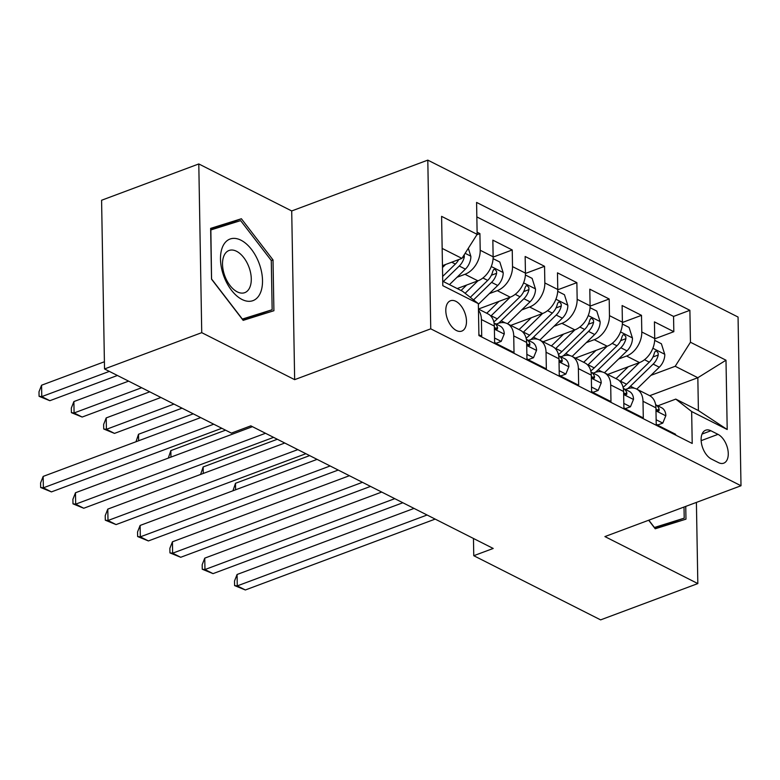 <?xml version="1.0" encoding="UTF-8"?>
<svg xmlns="http://www.w3.org/2000/svg" width="780" height="780" viewBox="0 0 780 780"><rect width="100%" height="100%" fill="white"/><g stroke="black" fill="none" stroke-linecap="round" stroke-linejoin="round"><path stroke-width="1.17" d="M456.398 330.515A16.185 9.243 69.5 0 0 461.809 331.081A16.185 9.243 69.5 0 0 466.021 316.963A16.185 9.243 69.5 0 0 455.89 301.334A16.185 9.243 69.5 0 0 450.479 300.758A16.185 9.243 69.5 0 0 446.267 314.886A16.185 9.243 69.5 0 0 456.398 330.515M198.793 163.946L201.737 332.66L294.655 379.655L291.71 210.951L198.793 163.946L101.585 200.255L104.53 368.959L231.377 433.115L250.819 425.851L493.204 548.457L473.762 555.711L600.62 619.876L697.827 583.576L696.404 502.408M291.71 210.951L427.801 160.124L738.056 317.05L741 485.755L430.745 328.828L427.801 160.124M478.901 334.786L481.709 336.2L481.416 319.556L494.344 326.098A20.231 14.118 -63.2 0 0 487.919 313.852L478.452 309.065M494.344 326.098L494.627 342.742L514.02 352.55L513.727 335.907L526.656 342.44A20.231 14.118 -63.2 0 0 520.231 330.203L507.312 323.661A20.231 14.118 116.8 0 1 513.727 335.907M526.656 342.44L526.948 359.083L546.341 368.891L546.049 352.248L558.977 358.79A20.231 14.118 -63.2 0 0 552.552 346.544L539.624 340.012A20.231 14.118 116.8 0 1 546.049 352.248M558.977 358.79L559.27 375.433L578.663 385.242L578.37 368.599L591.298 375.141A20.231 14.118 -63.2 0 0 584.873 362.895L571.945 356.353A20.231 14.118 116.8 0 1 578.37 368.599M591.298 375.141L591.591 391.774L610.974 401.583L610.691 384.94L623.61 391.482A20.231 14.118 -63.2 0 0 617.194 379.246L604.266 372.703A20.231 14.118 116.8 0 1 610.691 384.94M623.61 391.482L623.902 408.125L643.295 417.934L643.003 401.29A20.231 14.118 -63.2 0 0 636.577 389.044A20.231 14.118 -63.2 0 0 627.13 388.859L625.492 389.473M607.698 374.439L639.493 362.573A20.231 14.118 -63.2 0 0 654.722 338.52L654.43 321.877L673.822 331.685L654.722 338.822M618.628 358.995L626.564 356.031A20.231 14.118 -63.2 0 0 641.794 331.988L641.501 315.344L622.411 322.471M641.501 315.344L622.118 305.536L622.401 322.179A20.231 14.118 -63.2 0 1 607.172 346.223L588.11 364.786A38.688 26.998 116.8 0 1 587.779 365.108M543.065 341.747L574.85 329.881A20.231 14.118 -63.2 0 0 590.09 305.828L589.797 289.185L609.19 298.994L590.09 306.13M510.744 325.406L542.529 313.531A20.231 14.118 -63.2 0 0 557.768 289.487L557.476 272.844L576.868 282.652L557.768 289.78M478.452 309.046L510.217 297.18A20.231 14.118 -63.2 0 0 525.447 273.136L525.154 256.493L544.547 266.302L525.457 273.439M457.216 288.561L477.896 280.839A20.231 14.118 -63.2 0 0 493.135 256.796L492.843 240.152L512.236 249.961L493.135 257.088M507.312 323.661A20.231 14.118 116.8 0 0 497.864 323.476L496.216 324.09M539.624 340.012A20.231 14.118 116.8 0 0 530.176 339.817L528.538 340.431M571.945 356.353A20.231 14.118 116.8 0 0 562.497 356.168L560.859 356.782M604.266 372.703A20.231 14.118 116.8 0 0 594.818 372.518L593.18 373.123M718 434.353L710.892 430.755A15.678 8.95 69.5 0 0 705.656 430.209A15.678 8.95 69.5 0 0 701.571 443.888A15.678 8.95 69.5 0 0 711.38 459.03L718.497 462.628A15.678 8.95 69.5 0 0 723.733 463.174A15.678 8.95 69.5 0 0 727.818 449.494A15.678 8.95 69.5 0 0 718 434.353L701.152 440.651M442.728 281.229L462.481 291.223L478.354 303.654L478.91 335.566L692.211 443.459L691.655 411.538L675.782 399.106L657.813 405.815M478.354 303.654L442.806 285.675L441.597 216.362L477.145 234.351L476.59 202.429L689.89 310.313L690.446 342.235L725.995 360.214L727.204 429.517L691.655 411.538M457.031 277.261L464.968 274.297L477.896 280.839M489.352 293.611L497.289 290.648L510.217 297.18M521.664 309.952L529.6 306.988L542.529 313.531M553.985 326.303L561.922 323.339L574.85 329.881M575.377 358.098L607.172 346.223L594.243 339.68L586.307 342.644M673.822 331.685L673.559 316.417L476.843 216.918M464.968 274.297A20.231 14.118 116.8 0 0 480.207 250.253L479.915 233.61L477.106 232.186M512.236 249.961L512.518 266.604A20.231 14.118 116.8 0 1 497.289 290.648M544.547 266.302L544.84 282.945A20.231 14.118 116.8 0 1 529.6 306.988M576.868 282.652L577.161 299.296A20.231 14.118 116.8 0 1 561.922 323.339M609.19 298.994L609.472 315.637A20.231 14.118 116.8 0 1 594.243 339.68M675.626 435.065L675.617 434.284L656.224 424.476L655.931 407.833A20.231 14.118 -63.2 0 0 649.506 395.587L636.577 389.044M675.782 399.106L698.402 410.553L697.837 377.725L675.207 366.278L690.446 342.235M649.711 395.694L697.837 377.725L725.995 360.214M650.939 375.346L675.207 366.278M201.737 332.66L104.53 368.959M294.655 379.655L430.745 328.828M741 485.755L604.909 536.582L697.827 583.576M473.46 538.463L473.762 555.711M442.455 265.658L461.906 258.394L442.153 248.401M673.559 316.417L689.89 310.313M479.915 233.61L476.892 234.741M477.145 234.351L461.906 258.394M478.471 310.216A20.231 14.118 116.8 0 1 481.416 319.556M698.402 410.553L727.204 429.517M648.667 520.24L655.219 528.782L685.971 519.149L685.747 506.395M211.536 279.181L243.165 320.365L273.907 310.732L273.019 259.925L241.391 218.751L210.649 228.374L211.536 279.181M669.62 524.267L669.611 523.614M257.556 315.851L257.546 315.198M225.459 225.371L225.059 224.845L210.668 229.359M225.059 224.845L241.391 218.751M271.284 260.569L273.019 259.925M656.136 419.747L662.785 423.101L665.857 415.623A13.396 9.35 -63.2 0 0 661.606 407.735L655.639 404.713A13.396 9.35 -63.2 0 1 659.178 409.276L659.012 410.787L657.94 410.953L655.951 408.837M656.224 424.223L657.735 424.993L662.785 423.101M414.034 508.404L237.071 574.49L237.276 585.887L427.089 515.005M245.349 589.972L234.585 585.585L237.276 585.887L245.349 589.972L435.162 519.1M234.585 585.585L234.507 581.022L237.071 574.49M628.27 366.756L618.062 376.691A32.107 22.405 116.8 0 1 615.937 378.612M626.564 356.031L639.493 362.573L620.422 381.137A38.688 26.998 116.8 0 1 620.09 381.459M654.673 340.363L661.401 343.765L664.794 354.52A13.396 9.35 116.8 0 1 659.305 367.204L636.763 389.142M309.64 455.608L235.482 483.298L235.599 489.801M627.715 388.654A38.688 26.998 -63.2 0 0 630.445 386.207L653.162 364.104A13.396 9.35 -63.2 0 0 658.232 355.017L658.125 352.969L656.487 351.039L655.278 351.253L654.352 353.057A13.396 9.35 116.8 0 1 649.282 362.144L626.564 384.238A38.688 26.998 116.8 0 1 623.093 387.299M232.928 490.796L235.482 483.298M684.011 507.039L684.206 518.154L654.849 528.294M684.206 518.154L654.42 527.485L648.804 520.182M259.954 293.865A32.867 18.779 69.5 0 0 251.56 249.493A32.867 18.779 69.5 0 0 223.051 245.827A32.867 18.779 69.5 0 0 231.445 290.199A32.867 18.779 69.5 0 0 259.954 293.865M249.532 288.005A22.503 12.851 69.5 0 0 246.655 262.06A22.503 12.851 69.5 0 0 229.028 250.487A22.503 12.851 69.5 0 0 224.269 255.119A22.503 12.851 69.5 0 0 227.136 281.063A22.503 12.851 69.5 0 0 244.774 292.646A22.503 12.851 69.5 0 0 249.532 288.005M211.565 279.23L210.853 229.944L240.64 220.613L271.284 260.51L272.152 309.738L242.785 319.878M272.152 309.738L242.356 319.069L211.711 279.172M623.825 403.397L630.464 406.76L633.535 399.272A13.396 9.35 -63.2 0 0 629.284 391.394L623.317 388.372A13.396 9.35 -63.2 0 1 626.857 392.925L626.691 394.446L625.618 394.602L623.63 392.486M623.902 407.881L625.414 408.642L630.464 406.76M381.712 492.063L204.76 558.139L204.955 569.546L394.768 498.664M213.037 573.632L202.264 569.234L204.955 569.546L213.037 573.632L402.851 502.749M202.264 569.234L202.186 564.681L204.76 558.139M591.503 387.046L598.153 390.409L601.224 382.931A13.396 9.35 -63.2 0 0 596.973 375.043L590.996 372.021A13.396 9.35 -63.2 0 1 594.545 376.584L594.38 378.095L593.307 378.261L591.318 376.145M591.581 391.531L593.092 392.301L598.153 390.409M349.401 475.712L172.439 541.798L172.633 553.196L362.447 482.313M180.716 557.281L169.942 552.893L172.633 553.196L180.716 557.281L370.529 486.398M169.942 552.893L169.864 548.33L172.439 541.798M559.182 370.705L565.832 374.069L568.903 366.581A13.396 9.35 -63.2 0 0 564.652 358.702L558.685 355.68A13.396 9.35 -63.2 0 1 562.224 360.233L562.058 361.754L560.986 361.91L558.997 359.794M559.26 375.19L560.781 375.95L565.832 374.069M317.08 459.371L140.117 525.447L140.322 536.845L330.125 465.972M148.395 540.94L137.631 536.542L140.322 536.845L148.395 540.94L338.208 470.057M137.631 536.542L137.543 531.98L140.117 525.447M526.87 354.354L533.51 357.718L536.582 350.24A13.396 9.35 -63.2 0 0 532.331 342.352L526.364 339.329A13.396 9.35 -63.2 0 1 529.903 343.892L529.737 345.404L528.664 345.56L526.675 343.453M526.948 358.839L528.46 359.609L533.51 357.718M284.758 443.02L107.796 509.106L108.001 520.504L297.814 449.621M116.074 524.589L105.31 520.201L108.001 520.504L116.074 524.589L305.887 453.706M105.31 520.201L105.232 515.639L107.796 509.106M595.949 350.415L585.741 360.34A32.107 22.405 116.8 0 1 583.615 362.261M622.362 324.022L629.08 327.424L632.473 338.179A13.396 9.35 116.8 0 1 626.983 350.863L604.442 372.791M277.319 439.257L203.161 466.947L203.278 473.45M595.393 372.314A38.688 26.998 -63.2 0 0 598.124 369.856L620.841 347.753A13.396 9.35 -63.2 0 0 625.911 338.666L625.804 336.619L624.175 334.698L622.957 334.912L622.03 336.706A13.396 9.35 116.8 0 1 616.96 345.793L594.243 367.897A38.688 26.998 116.8 0 1 590.772 370.948M200.606 474.445L203.161 466.947M563.628 334.064L553.429 344A32.107 22.405 116.8 0 1 551.304 345.91M574.889 329.862L555.789 348.445A38.688 26.998 116.8 0 1 555.457 348.767M590.041 307.671L596.768 311.074L600.151 321.828A13.396 9.35 116.8 0 1 594.662 334.513L572.12 356.45M225.556 430.17L170.849 450.606L170.957 457.109M563.082 355.963A38.688 26.998 -63.2 0 0 565.802 353.515L588.52 331.412A13.396 9.35 -63.2 0 0 593.6 322.325L593.492 320.268L591.854 318.347L590.645 318.562L589.719 320.356A13.396 9.35 116.8 0 1 584.649 329.452L561.932 351.546A38.688 26.998 116.8 0 1 558.451 354.607M168.295 458.104L170.849 450.606M531.317 317.723L521.108 327.649A32.107 22.405 116.8 0 1 518.983 329.569M542.568 313.521L523.468 332.095A38.688 26.998 116.8 0 1 523.136 332.416M557.719 291.33L564.447 294.733L567.84 305.487A13.396 9.35 116.8 0 1 562.351 318.172L539.809 340.099M193.245 413.829L138.528 434.255L138.635 440.758M530.761 339.622A38.688 26.998 -63.2 0 0 533.491 337.165L556.208 315.061A13.396 9.35 -63.2 0 0 561.278 305.974L561.171 303.927L559.533 302.006L558.324 302.211L557.398 304.015A13.396 9.35 116.8 0 1 552.328 313.102L529.61 335.205A38.688 26.998 116.8 0 1 526.13 338.257M135.974 441.753L138.528 434.255M498.995 301.373L488.787 311.308A32.107 22.405 116.8 0 1 486.661 313.219M510.247 297.17L491.156 315.754A38.688 26.998 116.8 0 1 490.825 316.066M525.408 274.979L532.126 278.382L535.519 289.136A13.396 9.35 116.8 0 1 530.029 301.821L507.488 323.758M160.924 397.478L106.207 417.914L106.412 429.312L114.484 433.397L182.052 408.164M498.44 323.271A38.688 26.998 -63.2 0 0 501.169 320.814L523.887 298.721A13.396 9.35 -63.2 0 0 528.957 289.633L528.85 287.576L527.221 285.656L526.003 285.87L525.076 287.664A13.396 9.35 116.8 0 1 520.007 296.761L497.289 318.854A38.688 26.998 116.8 0 1 493.818 321.916M173.969 404.079L106.412 429.312L103.72 429L103.633 424.447L106.207 417.914M114.484 433.397L103.72 429M494.549 338.013L501.199 341.377L504.27 333.889A13.396 9.35 -63.2 0 0 500.019 326.011L494.042 322.988A13.396 9.35 -63.2 0 1 497.591 327.541L497.416 329.062L496.353 329.219L494.354 327.103M494.627 342.498L496.139 343.258L501.199 341.377M252.447 426.68L75.484 492.755L75.68 504.153L265.493 433.28M83.762 508.248L72.989 503.851L75.68 504.153L83.762 508.248L273.575 437.365M72.989 503.851L72.91 499.288L75.484 492.755M466.674 285.031L461.048 290.501M477.935 280.829L465.124 293.29M493.087 258.638L499.814 262.031L503.197 272.785A13.396 9.35 116.8 0 1 497.708 285.48L478.364 304.298M128.602 381.137L73.885 401.563L74.09 412.961L82.173 417.046L149.731 391.823M473.558 299.9L491.566 282.37A13.396 9.35 -63.2 0 0 496.636 273.283L496.529 271.235L494.9 269.315L493.681 269.519L492.765 271.323A13.396 9.35 116.8 0 1 487.695 280.41L470.291 297.336M141.658 387.738L74.09 412.961L71.399 412.659L71.321 408.096L73.885 401.563M82.173 417.046L71.399 412.659M200.684 417.593L43.163 476.414L43.358 487.812L213.73 424.193M51.441 491.897L40.667 487.5L43.358 487.812L51.441 491.897L221.812 428.279M40.667 487.5L40.589 482.947L43.163 476.414M445.614 264.478L442.484 267.52M468.312 248.284L470.876 256.444A13.396 9.35 116.8 0 1 465.387 269.129L449.456 284.632M104.403 361.754L41.574 385.223L41.769 396.62L49.852 400.706L117.419 375.473M458.708 259.584A13.396 9.35 116.8 0 1 455.374 264.059L442.64 276.452M443.313 281.531L459.254 266.029A13.396 9.35 -63.2 0 0 464.324 256.932L464.188 254.797M109.337 371.387L41.769 396.62L39.078 396.308L39 391.755L41.574 385.223M49.852 400.706L39.078 396.308M641.794 331.988L654.722 338.52M480.207 250.253L493.135 256.796M512.518 266.604L525.447 273.136M544.84 282.945L557.768 289.487M577.161 299.296L590.09 305.828M609.472 315.637L622.401 322.179M643.003 401.29L655.931 407.833M702.058 434.06L710.892 430.755M655.99 410.855L665.779 415.808M656.848 410.144L659.178 409.276M664.706 354.256L652.86 348.26M626.564 384.238L620.422 381.137M634.579 388.294L630.445 386.207M649.282 362.144L644.495 359.716M659.305 367.204L653.162 364.104M652.967 356.977L658.232 355.017M623.668 394.505L633.467 399.457M624.526 393.802L626.857 392.925M591.347 378.163L601.146 383.116M592.215 377.452L594.545 376.584M559.026 361.813L568.825 366.766M559.894 361.101L562.224 360.233M526.715 345.462L536.513 350.425M527.572 344.76L529.903 343.892M632.395 337.906L620.539 331.919M594.243 367.897L588.11 364.786M602.258 371.953L598.124 369.856M616.96 345.793L612.173 343.375M626.983 350.863L620.841 347.753M620.646 340.636L625.911 338.666M600.073 321.555L588.227 315.569M561.932 351.546L555.789 348.445M569.946 355.602L565.802 353.515M584.649 329.452L579.852 327.025M594.662 334.513L588.52 331.412M588.325 324.285L593.6 322.325M567.752 305.214L555.906 299.218M529.61 335.205L523.468 332.095M537.625 339.261L533.491 337.165M552.328 313.102L547.541 310.684M562.351 318.172L556.208 315.061M556.013 307.944L561.278 305.974M535.431 288.863L523.585 282.877M497.289 318.854L491.156 315.754M505.303 322.91L501.169 320.814M520.007 296.761L515.219 294.333M530.029 301.821L523.887 298.721M523.692 291.593L528.957 289.633M494.393 329.121L504.192 334.074M495.251 328.409L497.591 327.541M503.119 272.522L491.273 266.526M487.695 280.41L482.898 277.982M497.708 285.48L491.566 282.37M491.371 275.252L496.636 273.283M470.798 256.171L465.133 253.305M455.374 264.059L451.698 262.207M465.387 269.129L459.254 266.029M462.374 257.663L464.324 256.932"/></g></svg>
